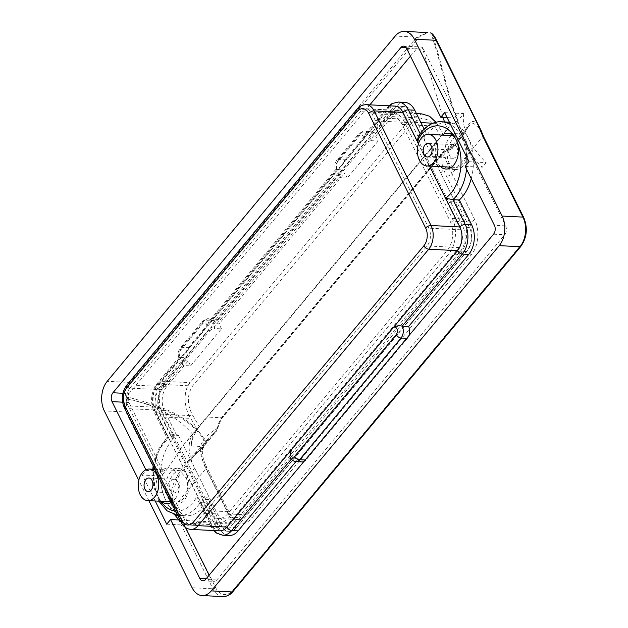 <?xml version="1.0" encoding="UTF-8"?>
<svg xmlns="http://www.w3.org/2000/svg" width="628" height="628" viewBox="0 0 628 628"><rect width="100%" height="100%" fill="white"/><g stroke="black" fill="none" stroke-linecap="round" stroke-linejoin="round"><path stroke-width="0.47" stroke-dasharray="3.14 2.35" d="M222.877 596.6A21.062 13.683 92.9 0 1 212.9 588.789L172.833 508.068L170.722 503.004L171.664 501.78L169.45 497.91A2.104 1.044 -26.4 0 1 168.642 498.004L125.945 411.992C123.991 407.525 124.046 402.823 126.118 397.869A2.104 0.565 165.4 0 1 128.465 397.226C159.363 405.9 190.684 414.653 206.125 442.238A2.104 1.209 -140.2 0 1 206.149 443.525A2.104 1.209 -140.2 0 1 205.874 443.721L188.165 462.396L176.829 478.968L171.994 496.991A2.104 0.926 -1.6 0 1 171.483 497.235A2.104 0.926 -1.6 0 1 170.824 497.392C171.169 476.26 190.284 457.741 205.591 442.748A2.104 1.06 152.3 0 0 206.125 442.238L216.746 429.497L217.39 428.037C218.371 423.264 220.138 419.308 222.689 416.168L442.253 152.942C444.875 149.88 447.811 148.192 451.077 147.878L452.152 147.282A2.104 1.209 -140.2 0 1 452.176 148.561L452.176 148.561A2.104 1.209 -140.2 0 1 451.909 148.765L449.42 149.166L447.858 155.948A44.839 25.811 39.8 0 0 451.901 173.666L482.806 136.614L479.392 128.457L473.567 123.214L468.818 125.922L462.538 136.025A2.104 1.209 39.8 0 0 462.805 135.821A2.104 1.209 39.8 0 0 462.781 134.541C449.036 104.923 442.379 66.607 431.255 34.226C425.988 33.229 421.718 34.485 418.444 37.978L130.475 383.213C127.633 387.052 126.966 391.723 128.465 397.226A2.104 0.864 -75.8 0 1 128.12 398.827A2.104 0.581 23.9 0 1 126.118 397.869C124.689 391.801 125.561 386.636 128.74 382.381L416.709 37.146L427.794 32.578M170.722 503.004L168.642 498.004M171.994 496.991L173.218 502.086L171.664 501.78L174.286 507.73A2.104 1.044 153.6 0 0 175.534 506.82L215.608 587.549A18.958 12.309 -87.1 0 0 232.855 590.375L520.824 245.14A18.958 12.309 -87.1 0 0 523.438 218.497L483.364 137.775A2.104 1.044 153.6 0 0 483.678 136.818L483.623 136.7M172.833 508.068A2.104 1.044 153.6 0 0 174.286 507.73M173.218 502.086L175.534 506.82M217.39 428.037L217.861 428.398L217.107 428.539C208.096 433.673 202.546 439.647 200.442 446.453A4.215 3.203 5.4 0 1 202.428 449.483A4.215 3.203 5.4 0 1 201.816 450.92L207.585 439.098L216.503 430.981L205.874 443.721A2.104 0.447 46.2 0 0 205.984 443.698A2.104 0.447 46.2 0 0 205.591 442.748C190.308 415.485 158.994 407.156 128.12 398.827C126.04 403.294 125.875 407.533 127.625 411.544L170.628 497.69L171.664 501.78L171.483 497.235M481.236 132.798L481.166 130.75L479.611 127.837A2.104 1.649 -32.7 0 1 479.392 128.457M483.364 137.775L482.806 136.614M452.152 147.282L462.781 134.541A2.104 1.013 154.2 0 0 463.087 134.047C469.038 123.551 472.083 115.505 479.58 127.233L436.813 40.867C434.906 37.052 433.367 34.846 432.213 34.25A2.104 0.487 -17.9 0 0 431.255 34.226A2.104 0.918 100.5 0 0 430.737 32.923M444.632 112.608L463.77 113.574L457.726 120.819A189.585 94.2 153.6 0 0 457.639 118.088L447.089 117.562M469.022 161.734L486.15 162.597L482.288 167.221A59.582 34.297 -140.2 0 1 466.431 146.779L462.365 137.979L458.511 135.915L455.795 136.566L452.435 139.447L449.452 144.173L447.419 149.998L446.885 156.082L449.051 163.092A15.802 10.26 92.9 0 0 455.645 167.401A15.802 10.26 92.9 0 0 466.353 146.771L466.431 146.779M465.16 166.365L482.288 167.221M209.116 575.193L211.032 579.047A6.319 4.106 -87.1 0 0 214.022 581.395A6.319 4.106 -87.1 0 0 216.778 579.989L504.747 234.754A6.319 4.106 92.9 0 0 505.619 225.876L466.353 146.771M463.77 113.574A59.582 34.297 39.8 0 0 486.15 162.597M457.726 120.819L451.03 124.226L447.411 129.219L444.546 121.934M435.989 122.303L436.719 123.41A173.336 99.773 -140.2 0 1 443.125 134.353L447.411 129.219M443.125 134.353A59.582 34.297 39.8 0 0 440.197 137.21A59.582 34.297 39.8 0 0 440.699 173.1L463.464 218.952A25.277 16.414 92.9 0 1 459.979 254.473L240.414 517.7A25.277 16.414 92.9 0 1 229.393 523.297A25.277 16.414 92.9 0 1 217.421 513.924L194.664 468.08A59.582 34.297 -140.2 0 1 194.154 432.182A59.582 34.297 -140.2 0 1 197.082 429.324A173.336 99.773 39.8 0 0 190.677 418.381C183.996 408.051 182.779 391.016 190.096 382.656L409.66 119.43L421.945 113.896M442.913 117.35L422.259 47.367L420.391 46.967L416.976 48.332L406.245 47.799M406.638 48.474L423.5 49.314L422.259 47.367M423.5 49.314L457.639 118.088M171.766 499.951L181.767 520.102L187.701 520.4A59.582 34.297 -140.2 0 1 171.844 499.951C169.474 497.878 168.116 494.942 167.77 491.151L168.28 484.651L170.306 478.834L173.297 474.109L176.656 471.228L179.373 470.568L186.312 478.089A15.802 10.26 92.9 0 1 185.935 494.244A15.802 10.26 92.9 0 1 176.507 502.062A15.802 10.26 92.9 0 1 171.766 499.951L171.844 499.951M185.425 527.473L181.767 520.102L180.063 520.015M166.71 524.168L183.839 525.032L187.701 520.4M155.202 500.987L142.321 475.043L161.459 476.008A59.582 34.297 39.8 0 0 174.647 514.701M178.996 519.96A59.582 34.297 39.8 0 0 183.839 525.032M142.321 475.043L146.183 470.419L163.052 471.267A189.758 94.286 153.6 0 0 167.503 468.763L161.459 476.008M148.883 500.673L138.788 480.341M146.183 470.419L145.861 469.775M122.884 393.261L129.007 393.575C127.853 395.208 127.735 397.139 128.638 399.377L128.913 402.493L163.052 471.267M177.677 481.833A6.829 4.435 -87.1 0 0 174.443 479.297A6.829 4.435 -87.1 0 0 169.67 485.899A6.829 4.435 -87.1 0 0 173.76 492.941A6.829 4.435 -87.1 0 0 177.983 489.165A6.829 4.435 -87.1 0 0 177.677 481.833M456.815 147.172A6.829 4.435 -87.1 0 0 453.581 144.644A6.829 4.435 -87.1 0 0 448.808 151.238A6.829 4.435 -87.1 0 0 452.898 158.287A6.829 4.435 -87.1 0 0 457.129 154.504A6.829 4.435 -87.1 0 0 456.815 147.172M160.47 414.111A21.062 13.683 92.9 0 1 163.374 384.509L382.939 121.282A21.062 13.683 92.9 0 1 392.123 116.612A21.062 13.683 92.9 0 1 402.101 124.422L450.056 221.032A21.062 13.683 92.9 0 1 447.152 250.635L227.587 513.861A21.062 13.683 92.9 0 1 218.403 518.524A21.062 13.683 92.9 0 1 208.425 510.713L160.47 414.111L192.882 415.736A173.336 99.773 -140.2 0 1 199.288 426.679L440.919 136.998A173.336 99.773 39.8 0 0 434.513 126.055L429.026 120.364L422.322 118.135L412.172 122.75L192.615 385.977C186.869 395.075 186.956 404.989 192.882 415.736M404.306 121.777A25.277 16.414 -87.1 0 0 392.335 112.404A25.277 16.414 -87.1 0 0 381.314 118.001L161.749 381.235A25.277 16.414 -87.1 0 0 158.264 416.757L206.22 513.359A25.277 16.414 -87.1 0 0 218.191 522.731A25.277 16.414 -87.1 0 0 229.212 517.134L448.777 253.908A25.277 16.414 -87.1 0 0 452.262 218.387L404.306 121.777L420.917 122.617M217.107 428.539L216.503 430.981A2.104 1.209 -140.2 0 0 216.77 430.784L217.861 428.398C218.803 423.955 220.428 420.313 222.736 417.487A2.104 1.209 -140.2 0 1 222.736 417.494A2.104 1.209 -140.2 0 1 221.935 417.785L217.107 428.539M128.638 399.377C156.293 405.186 177.677 416.882 192.804 434.466L197.082 429.324M129.007 393.575L369.845 104.845M410.453 56.159L416.976 48.332M199.288 426.679A59.582 34.297 39.8 0 0 196.36 429.536A59.582 34.297 39.8 0 0 191.391 445.998C190.747 437.378 199.814 425.14 206.824 417.023L426.388 153.797L431.342 148.922L433.014 156.317A59.582 34.297 -140.2 0 1 437.991 139.856A59.582 34.297 -140.2 0 1 440.919 136.998M191.391 445.998L200.442 446.453A49.055 28.236 39.8 0 0 204.869 465.835L227.626 511.679A21.062 13.683 -87.1 0 0 237.604 519.489A21.062 13.683 -87.1 0 0 246.788 514.827L466.353 251.6A21.062 13.683 -87.1 0 0 469.257 221.998L446.492 176.154A49.055 28.236 -140.2 0 1 442.065 156.772A4.215 3.203 -174.6 0 0 447.858 155.948M431.287 33.119A2.104 2.025 -61.4 0 1 432.213 34.25C443.117 66.529 449.507 104.743 463.087 134.047A2.104 1.774 -151.7 0 1 462.538 136.025L451.909 148.765L449.507 149.919C446.547 150.225 443.878 151.764 441.492 154.559L221.935 417.785L206.824 417.023M433.014 156.317L442.065 156.772L448.196 149.77L449.507 149.919A2.104 1.586 -95.1 0 0 449.664 149.919C447.089 150.139 444.64 151.584 442.3 154.26A2.104 1.209 -140.2 0 1 442.3 154.268A2.104 1.209 -140.2 0 1 441.492 154.559L426.388 153.797M479.58 127.233A2.104 1.649 -32.7 0 1 479.611 127.837M170.321 497.564A2.104 1.044 -26.4 0 1 169.45 497.91M468.818 125.922L463.04 135.467A2.104 1.774 -151.7 0 1 463.04 135.467A2.104 2.104 0 0 1 462.812 135.805L452.176 148.561L449.664 149.919A2.104 1.586 -95.1 0 0 451.077 147.878M216.746 429.497A2.104 1.209 -140.2 0 1 216.77 430.784L206.149 443.525A2.104 2.104 0 0 1 205.984 443.69L188.18 462.381M192.804 434.466L183.329 445.166L167.503 468.763M176.908 435.856A42.131 27.357 92.9 0 1 178.219 434.953L171.821 434.631A42.131 27.357 -87.1 0 0 170.51 435.534L176.908 435.856L164.293 410.453A16.854 10.943 -87.1 0 1 166.616 386.769L188.133 360.974L190.574 365.889L184.177 365.567A4.215 2.096 -26.4 0 1 182.607 364.797A4.215 2.096 -26.4 0 1 183.18 362.764L182.371 361.124L208.849 329.378A4.215 2.096 -26.4 0 1 214.258 326.898L212.625 323.616L219.031 323.938L344.811 173.147L338.406 172.826L340.031 176.099A4.215 2.096 -26.4 0 1 338.468 175.33A4.215 2.096 -26.4 0 1 339.041 173.297L365.52 141.551A4.215 2.096 -26.4 0 1 370.928 139.063L369.303 135.789L375.701 136.111L378.142 141.025L371.737 140.703L370.928 139.063L392.445 113.268A12.639 8.211 92.9 0 1 397.956 110.473A12.639 8.211 92.9 0 1 403.937 115.159L460.834 229.777A12.639 8.211 92.9 0 1 459.092 247.534L228.498 523.995A12.639 8.211 92.9 0 1 222.987 526.79A12.639 8.211 92.9 0 1 216.998 522.104L160.101 407.486A12.639 8.211 92.9 0 1 161.843 389.721L183.36 363.934A4.215 2.096 -26.4 0 1 181.798 363.157A4.215 2.096 -26.4 0 1 182.371 361.124M208.849 329.378L209.658 331.019L183.18 362.764M190.574 365.889L221.464 328.852L215.066 328.53L214.258 326.898L340.031 176.099L340.847 177.74A4.215 2.096 -26.4 0 1 339.277 176.963A4.215 2.096 -26.4 0 1 339.85 174.929L366.336 143.184A4.215 2.096 -26.4 0 1 371.737 140.703M209.658 331.019A4.215 2.096 -26.4 0 1 215.066 328.53M378.142 141.025L347.245 178.062L340.847 177.74M347.245 178.062L344.811 173.147M178.87 357.52L178.854 357.583C178.085 356.806 177.708 350.479 180.338 347.92A4.215 2.426 -140.2 0 0 180.369 350.463A4.215 2.74 92.9 0 0 180.895 357.662L337.574 169.835C335.203 169.905 334.936 169.811 336.781 169.552L343.178 169.874L217.406 320.665A8.423 5.471 -87.1 0 0 214.368 319.008A8.423 5.471 -87.1 0 0 210.694 320.877L188.345 347.669A8.423 5.471 -87.1 0 0 186.508 357.701L180.11 357.379L158.594 383.174A4.215 2.426 39.8 0 0 156.984 383.747A4.215 2.426 39.8 0 0 157.024 386.291L180.895 357.662C178.533 357.732 178.266 357.638 180.11 357.379L178.87 357.52L156.984 383.747C150.908 392.414 149.959 401.834 154.127 412.007A4.215 2.096 -26.4 0 1 154.7 409.974A16.854 10.943 92.9 0 1 157.024 386.291L128.222 384.846A4.215 2.426 39.8 0 0 126.613 385.419M337.04 162.628L359.389 135.836A4.215 2.74 92.9 0 1 363.738 138.458L337.574 169.835A4.215 2.74 92.9 0 1 337.04 162.628A4.215 2.426 -140.2 0 1 337.008 160.093C334.379 162.652 334.763 168.971 335.525 169.748L336.781 169.552L211 320.343A8.423 5.471 -87.1 0 0 207.962 318.686A8.423 5.471 -87.1 0 0 204.288 320.555L181.947 347.347A8.423 5.471 -87.1 0 0 180.11 357.379M180.369 350.463L202.718 323.671A4.215 2.74 92.9 0 1 207.067 326.293L209.03 321.363L211 320.343L217.406 320.665M398.372 102.058A21.062 13.683 -87.1 0 0 389.187 106.721A4.215 2.426 39.8 0 0 387.578 107.294A4.215 2.426 39.8 0 0 387.617 109.837L363.738 138.458L365.7 133.529L367.678 132.516A8.423 5.471 -87.1 0 0 364.64 130.859A8.423 5.471 -87.1 0 0 360.967 132.728L338.618 159.512A8.423 5.471 -87.1 0 0 336.781 169.552M418.46 136.205L420.674 134.682L427.071 135.004L424.128 129.07M289.838 456.525L291.879 458.456A8.423 5.471 -87.1 0 0 295.874 461.58M219.572 530.841A16.854 10.943 92.9 0 1 211.597 524.592L197.31 495.814L198.228 500.854L200.269 502.581L206.667 502.902A42.131 27.357 92.9 0 1 185.668 515.792A42.131 27.357 92.9 0 1 161.011 484.573A42.131 27.357 92.9 0 1 174.411 437.912L168.014 437.598A42.131 27.357 -87.1 0 0 154.614 484.251A42.131 27.357 -87.1 0 0 179.27 515.47A42.131 27.357 -87.1 0 0 200.269 502.581L212.586 527.394A4.215 2.096 -26.4 0 1 211.024 526.625A4.215 2.096 -26.4 0 1 211.597 524.592L182.795 523.148A4.215 2.096 -26.4 0 1 181.233 522.37M175.612 511.059A37.916 24.625 92.9 0 0 197.31 495.814L168.979 438.744C166.71 437.999 166.381 437.614 168.014 437.598L166.915 437.771L154.127 412.007A4.215 2.096 -26.4 0 0 155.689 412.777L168.014 437.598M366.171 104.656A16.854 10.943 -87.1 0 0 358.824 108.385L387.617 109.837A16.854 10.943 92.9 0 1 394.965 106.101M153.986 467.491A37.916 24.625 92.9 0 1 168.979 438.744L154.7 409.974L125.898 408.522A4.215 2.096 -26.4 0 1 124.336 407.753M171.373 502.51A17.906 11.626 -87.1 0 0 179.263 482.838A17.906 11.626 -87.1 0 0 168.594 467.915A17.906 11.626 -87.1 0 0 157.51 477.822A17.906 11.626 -87.1 0 0 158.319 497.046A17.906 11.626 -87.1 0 0 161.443 501.301M418.484 143.655L429.623 166.098M440.589 166.648A17.906 11.626 92.9 0 1 435.228 150.563A17.906 11.626 92.9 0 1 442.167 135.091M406.709 338.304L407.446 338.343A8.423 5.471 -87.1 0 0 408.977 335.58M407.446 338.343L305.946 460.034L305.2 459.994M302.272 461.902A8.423 5.471 -87.1 0 1 298.276 458.778L291.879 458.456L291.274 459.178M303.834 461.627A8.423 5.471 -87.1 0 0 305.946 460.034M298.276 458.778L295.937 461.58M228.961 535.527A21.062 13.683 92.9 0 1 218.984 527.716L206.667 502.902M174.411 437.912L162.087 413.098A21.062 13.683 92.9 0 1 164.991 383.496L186.508 357.701M359.389 135.836A4.215 2.426 -140.2 0 1 359.357 133.301L337.008 160.093A4.215 2.426 -140.2 0 1 338.618 159.512L345.015 159.834A8.423 5.471 -87.1 0 0 343.178 169.874M345.015 159.834L367.364 133.042L360.967 132.728A4.215 2.426 -140.2 0 0 359.357 133.301L364.64 130.859L371.038 131.181A8.423 5.471 -87.1 0 0 367.364 133.042M404.777 102.38A21.062 13.683 92.9 0 0 395.593 107.043L374.076 132.838A8.423 5.471 -87.1 0 0 371.038 131.181M471.251 178.65A42.131 27.357 -87.1 0 0 449.413 122.232M448.07 122.115A42.131 27.357 -87.1 0 0 427.071 135.004M451.768 135.57A17.906 11.626 -87.1 0 0 447.065 162.864A17.906 11.626 -87.1 0 0 450.182 167.127M450.825 167.668A17.906 11.626 -87.1 0 0 455.543 169.505A17.906 11.626 -87.1 0 0 466.628 159.598A17.906 11.626 -87.1 0 0 465.819 140.382A17.906 11.626 -87.1 0 0 457.341 133.74A17.906 11.626 -87.1 0 0 452.458 135.099M178.219 434.953L209.477 497.925A42.131 27.357 92.9 0 1 208.582 499.668L221.189 525.071A16.854 10.943 -87.1 0 0 229.173 531.319A16.854 10.943 -87.1 0 0 236.521 527.591L467.114 251.137A16.854 10.943 -87.1 0 0 469.446 227.454L456.831 202.051A42.131 27.357 -87.1 0 1 455.52 202.954L449.122 202.632A42.131 27.357 -87.1 0 0 450.433 201.729L463.04 227.132A16.854 10.943 92.9 0 1 460.716 250.815L230.123 527.269A16.854 10.943 92.9 0 1 222.775 530.998A16.854 10.943 92.9 0 1 214.792 524.749L202.185 499.346A42.131 27.357 -87.1 0 0 203.079 497.604L171.821 434.631M375.701 136.111L397.218 110.316A16.854 10.943 -87.1 0 1 404.565 106.587A16.854 10.943 -87.1 0 1 412.541 112.836L425.156 138.231A42.131 27.357 -87.1 0 0 424.261 139.981L455.52 202.954M221.464 328.852L219.031 323.938M186.673 475.035A17.906 11.626 92.9 0 1 187.482 494.26A17.906 11.626 92.9 0 1 176.397 504.166A17.906 11.626 92.9 0 1 167.919 497.525A17.906 11.626 92.9 0 1 167.111 478.308A17.906 11.626 92.9 0 1 178.195 468.402A17.906 11.626 92.9 0 1 186.673 475.035M374.076 132.838L367.678 132.516L389.187 106.721L395.593 107.043M208.582 499.668L202.185 499.346M209.477 497.925L203.079 497.604M188.133 360.974L181.735 360.653L184.177 365.567M170.51 435.534L157.895 410.131A16.854 10.943 92.9 0 1 160.219 386.448L181.735 360.653M212.625 323.616L338.406 172.826M369.303 135.789L390.82 109.994A16.854 10.943 92.9 0 1 398.168 106.265A16.854 10.943 92.9 0 1 406.143 112.514L418.758 137.917A42.131 27.357 -87.1 0 0 417.863 139.659L449.122 202.632M450.433 201.729L456.831 202.051M425.156 138.231L418.758 137.917M424.261 139.981L417.863 139.659M129.855 388.12L360.448 111.666A12.639 8.211 92.9 0 1 365.959 108.864A12.639 8.211 92.9 0 1 371.941 113.55L428.838 228.168A12.639 8.211 92.9 0 1 427.095 245.933L196.501 522.386A12.639 8.211 92.9 0 1 190.991 525.189A12.639 8.211 92.9 0 1 185.009 520.502L128.104 405.876A12.639 8.211 92.9 0 1 129.855 388.12L161.843 389.721M440.699 173.1L449.051 163.092M206.102 578.804L211.032 579.047M128.913 402.493L122.586 402.171M505.619 225.876L494.417 225.311M174.953 505.689L205.858 468.637A44.839 25.811 -140.2 0 1 201.816 450.92M186.312 478.089L194.664 468.08M163.374 384.509L192.615 385.977M382.939 121.282L412.172 122.75M402.101 124.422L434.513 126.055M381.314 118.001L409.66 119.43M433.022 123.221L436.719 123.41M161.749 381.235L190.096 382.656M158.264 416.757L190.677 418.381M206.22 513.359L217.421 513.924M452.262 218.387L463.464 218.952M229.212 517.134L240.414 517.7M448.777 253.908L459.979 254.473M222.689 416.168A2.104 1.209 -140.2 0 1 222.744 417.494L442.3 154.268A2.104 1.209 -140.2 0 0 442.253 152.942M127.625 411.544A2.104 1.044 -26.4 0 1 125.945 411.992L104.319 410.9M418.444 37.978A2.104 1.209 39.8 0 0 416.709 37.146L395.193 36.063M130.475 383.213A2.104 1.209 39.8 0 0 128.74 382.381L107.231 381.306M523.721 217.484A2.104 1.044 -26.4 0 1 523.438 218.497M520.84 246.411A2.104 1.209 39.8 0 0 520.824 245.14M232.87 591.647A2.104 1.209 39.8 0 0 232.855 590.375M192.105 587.745L212.9 588.789A2.104 1.044 153.6 0 0 215.608 587.549M446.492 176.154A4.215 2.096 153.6 0 0 451.901 173.666L474.658 219.51A25.277 16.414 92.9 0 1 471.173 255.039L251.608 518.265A25.277 16.414 92.9 0 1 228.616 514.489L205.858 468.637A4.215 2.096 -26.4 0 0 206.431 466.604C203.284 460.089 201.949 454.389 202.428 449.491C202.813 446.28 204.54 442.811 207.617 439.066M204.869 465.835A4.215 2.096 -26.4 0 1 206.431 466.604L229.189 512.456A4.215 2.096 -26.4 0 1 228.616 514.489M208.425 510.713L227.626 511.679A4.215 2.096 -26.4 0 1 229.189 512.456C233.114 519.427 236.489 519.427 237.604 519.489L218.403 518.524M227.587 513.861L246.788 514.827A4.215 2.426 -140.2 0 1 251.608 518.265M447.152 250.635L466.353 251.6A4.215 2.426 -140.2 0 1 471.173 255.039M450.056 221.032L469.257 221.998A4.215 2.096 153.6 0 0 474.658 219.51M216.778 579.989L205.576 579.432M493.545 234.189L504.747 234.754M365.52 141.551L366.336 143.184M339.85 174.929L339.041 173.297M441.672 121.793A42.131 27.357 -87.1 0 0 420.674 134.682L420.163 133.662M466.565 169.199A42.131 27.357 -87.1 0 0 466.926 164.238M466.792 157.251A42.131 27.357 -87.1 0 0 450.59 124.611M218.984 527.716L212.586 527.394A21.062 13.683 -87.1 0 0 222.563 535.205M160.792 501.27A37.916 24.625 92.9 0 1 158.319 497.046A37.916 24.625 92.9 0 1 153.789 469.281M164.991 383.496L158.594 383.174A21.062 13.683 -87.1 0 0 155.689 412.777L162.087 413.098M202.718 323.671A4.215 2.426 -140.2 0 1 202.679 321.128L180.338 347.92A4.215 2.426 -140.2 0 1 181.947 347.347L188.345 347.669M214.368 319.008L207.962 318.686L202.679 321.128A4.215 2.426 -140.2 0 1 204.288 320.555L210.694 320.877M190.779 529.396A16.854 10.943 -87.1 0 1 182.795 523.148L125.898 408.522A16.854 10.943 -87.1 0 1 128.222 384.846L358.824 108.385A4.215 2.426 39.8 0 0 357.214 108.966M164.293 410.453L157.895 410.131M166.616 386.769L160.219 386.448M469.446 227.454L463.04 227.132M392.445 113.268L360.448 111.666M397.218 110.316L390.82 109.994M160.101 407.486L128.104 405.876M403.937 115.159L371.941 113.55M460.834 229.777L428.838 228.168M459.092 247.534L427.095 245.933M228.498 523.995L196.501 522.386M216.998 522.104L185.009 520.502M412.541 112.836L406.143 112.514M467.114 251.137L460.716 250.815M236.521 527.591L230.123 527.269M221.189 525.071L214.792 524.749M451.516 167.197L455.645 167.401M453.102 135.64L458.511 135.907M440.197 137.21L451.03 124.226M174.443 479.297L148.844 478.018M173.76 492.941L148.161 491.653M453.581 144.644L427.99 143.357M452.898 158.287L427.299 157M171.012 501.78L176.507 502.062M154.904 469.336L179.373 470.568M449.413 149.181L468.841 125.89M188.157 462.389L207.585 439.105M392.123 116.612L422.322 118.135M392.335 112.404L416.458 113.621M196.36 429.536L437.991 139.856M449.42 149.166L448.211 149.77L431.342 148.922M218.191 522.731L229.393 523.297M403.639 46.127L420.391 46.967M202.82 580.829L214.022 581.395M183.329 445.166L194.154 432.182M182.607 364.797L181.798 363.157M338.468 175.33L339.277 176.963M335.54 169.686L209.03 321.363M198.228 500.854L211.024 526.625L213.591 530.534M185.668 515.792L177.74 515.337M158.86 501.175L153.53 486.253L152.777 469.234M153.185 465.866L158.044 449.805L166.93 437.677M388.983 105.802L365.7 133.529M166.805 503.68L176.397 504.166M168.594 467.915L178.195 468.402M457.341 133.74L447.74 133.262M455.543 169.505L445.943 169.026M397.956 110.473L365.959 108.864M222.987 526.79L190.991 525.189M404.565 106.587L398.168 106.265M229.173 531.319L222.775 530.998"/><path stroke-width="0.94" d="M483.678 136.818A2.104 1.044 153.6 0 0 483.654 136.755L481.174 130.773L483.623 136.7M481.174 130.773L480.789 131.378L481.166 130.75L480.789 131.378L482.869 136.37L522.936 217.1A2.104 1.044 -26.4 0 1 523.721 217.484L483.646 136.755A2.104 1.044 153.6 0 0 483.646 136.755A2.104 1.044 153.6 0 0 482.869 136.37M479.643 127.217L479.266 126.479A2.104 1.044 -26.4 0 1 479.462 126.699L479.462 126.699A2.104 1.044 -26.4 0 1 479.517 126.88M430.737 32.923A2.104 0.918 100.5 0 0 430.659 32.899A2.104 0.918 100.5 0 0 430.557 32.892C432.033 33.59 433.838 36.055 435.981 40.294L478.677 126.314A2.104 1.044 -26.4 0 1 479.266 126.479M478.677 126.314L480.789 131.378M447.089 117.562L440.77 117.24L444.632 112.608L469.022 161.734L465.16 166.365L494.417 225.311A6.319 4.106 92.9 0 1 493.545 234.189L205.576 579.432A6.319 4.106 92.9 0 1 202.82 580.829A6.319 4.106 92.9 0 1 199.83 578.482L170.565 519.537L166.71 524.168L155.202 500.987M420.258 161.647A15.802 10.26 92.9 0 1 418.342 144.102A15.802 10.26 92.9 0 1 428.437 134.4A15.802 10.26 92.9 0 1 435.918 140.256A15.802 10.26 92.9 0 1 436.633 157.212A15.802 10.26 92.9 0 1 426.852 165.957A15.802 10.26 92.9 0 1 420.258 161.647M444.546 121.934L442.913 117.35M145.861 469.775L112.043 401.645A6.319 4.106 92.9 0 1 112.914 392.767L400.884 47.524A6.319 4.106 92.9 0 1 403.639 46.127A6.319 4.106 92.9 0 1 406.638 48.474L440.77 117.24M180.063 520.015L170.565 519.537M174.647 514.701A59.582 34.297 39.8 0 0 178.996 519.96M185.425 527.473L209.116 575.193M138.788 480.341L104.319 410.9A21.062 13.683 92.9 0 1 107.231 381.306L395.193 36.063A21.062 13.683 92.9 0 1 404.377 31.4A21.062 13.683 92.9 0 1 414.354 39.211L502.141 216.056A21.062 13.683 92.9 0 1 499.236 245.65L211.267 590.893A21.062 13.683 92.9 0 1 202.083 595.556A21.062 13.683 92.9 0 1 192.105 587.745L148.883 500.673M152.078 480.546A6.829 4.435 92.9 0 1 152.384 487.877A6.829 4.435 92.9 0 1 148.161 491.653A6.829 4.435 92.9 0 1 144.071 484.612A6.829 4.435 92.9 0 1 148.844 478.018A6.829 4.435 92.9 0 1 152.078 480.546M431.224 145.892A6.829 4.435 92.9 0 1 431.53 153.216A6.829 4.435 92.9 0 1 427.299 157A6.829 4.435 92.9 0 1 423.217 149.959A6.829 4.435 92.9 0 1 427.99 143.357A6.829 4.435 92.9 0 1 431.224 145.892M156.78 474.917A15.802 10.26 92.9 0 1 157.487 491.873A15.802 10.26 92.9 0 1 147.713 500.61A15.802 10.26 92.9 0 1 142.964 498.506A15.802 10.26 92.9 0 1 138.757 480.499A15.802 10.26 92.9 0 1 149.291 469.053A15.802 10.26 92.9 0 1 156.78 474.917M416.458 113.621L421.945 113.896L429.552 116.251L435.989 122.303M369.845 104.845L410.453 56.159M430.557 32.892A2.104 2.025 -61.4 0 1 431.287 33.119L431.287 33.119A2.104 2.104 0 0 0 430.659 32.899L430.557 32.892M427.794 32.578L404.377 31.4M429.623 166.098L459.845 226.967L431.051 225.523A4.215 2.096 153.6 0 0 425.643 228.011A12.639 8.211 92.9 0 1 423.9 245.768A4.215 2.426 39.8 0 0 428.72 249.206A16.854 10.943 -87.1 0 0 431.051 225.523L374.147 110.905A16.854 10.943 -87.1 0 0 366.171 104.656L394.965 106.101A16.854 10.943 92.9 0 1 402.948 112.349L417.228 141.127L418.46 136.205C425.886 124.579 435.322 121.157 441.672 121.793A42.131 27.357 -87.1 0 1 450.59 124.611M442.167 135.091A17.906 11.626 92.9 0 1 447.74 133.262A17.906 11.626 92.9 0 1 456.218 139.895A37.916 24.625 92.9 0 1 445.558 198.197L452.929 199.665A42.131 27.357 -87.1 0 0 466.565 169.199M396.229 334.583L294.72 456.273A4.215 2.74 92.9 0 1 290.89 455.645A4.215 2.74 92.9 0 1 291.471 449.726L392.971 328.036A4.215 2.74 92.9 0 1 396.81 328.664A4.215 2.74 92.9 0 1 396.229 334.583A4.215 2.426 39.8 0 0 401.049 338.021A8.423 5.471 -87.1 0 0 402.21 326.175L462.341 254.089A21.062 13.683 -87.1 0 0 465.246 224.486A4.215 2.096 153.6 0 0 459.845 226.967A16.854 10.943 92.9 0 1 457.522 250.651L392.971 328.036C395.711 325.869 398.796 325.249 402.21 326.175L408.616 326.497L468.747 254.411L462.341 254.089A4.215 2.426 -140.2 0 1 457.522 250.651L428.72 249.206L198.126 525.66A4.215 2.426 -140.2 0 1 193.306 522.229A12.639 8.211 92.9 0 1 181.806 520.337L124.909 405.719A12.639 8.211 92.9 0 1 126.652 387.955L357.246 111.501A12.639 8.211 92.9 0 1 368.746 113.393L425.643 228.011M213.591 530.534L216.165 532.905L222.563 535.205A21.062 13.683 -87.1 0 0 231.748 530.542A4.215 2.426 -140.2 0 1 226.92 527.104L291.471 449.726L289.838 456.525C290.764 459.413 292.774 461.093 295.874 461.58A8.423 5.471 -87.1 0 0 299.548 459.712L401.049 338.021L406.709 338.304M226.92 527.104A16.854 10.943 92.9 0 1 219.572 530.841L190.779 529.396A16.854 10.943 -87.1 0 0 198.126 525.66L226.92 527.104M161.443 501.301A17.906 11.626 -87.1 0 0 166.805 503.68A17.906 11.626 -87.1 0 0 171.373 502.51M440.589 166.648A17.906 11.626 92.9 0 0 445.943 169.026A17.906 11.626 92.9 0 0 457.027 159.119A17.906 11.626 92.9 0 0 456.218 139.895A37.916 24.625 92.9 0 0 417.228 141.127L418.484 143.655M471.251 178.65A42.131 27.357 -87.1 0 1 459.327 199.987L471.652 224.808A21.062 13.683 92.9 0 1 468.747 254.411M408.977 335.58A8.423 5.471 -87.1 0 0 408.616 326.497M295.874 461.58L302.272 461.902A8.423 5.471 -87.1 0 0 303.834 461.627M295.937 461.58L238.145 530.864A21.062 13.683 92.9 0 1 228.961 535.527L222.563 535.205M420.163 133.662L408.349 109.869A21.062 13.683 -87.1 0 0 398.372 102.058L404.777 102.38A21.062 13.683 92.9 0 1 414.755 110.19L424.128 129.07M449.413 122.232A42.131 27.357 -87.1 0 0 448.07 122.115L441.672 121.793M450.182 167.127A17.906 11.626 -87.1 0 0 450.825 167.668M452.458 135.099A17.906 11.626 -87.1 0 0 451.768 135.57M459.327 199.987L452.929 199.665L465.246 224.486L471.652 224.808M199.83 578.482L206.102 578.804M122.586 402.171L112.043 401.645M420.917 122.617L433.022 123.221M502.141 216.056L522.936 217.1A21.062 13.683 92.9 0 1 520.031 246.694A2.104 1.209 39.8 0 0 520.84 246.411C526.986 237.58 527.944 227.933 523.721 217.484M499.236 245.65L520.031 246.694L232.062 591.937A2.104 1.209 39.8 0 0 232.87 591.647C230.343 594.865 227.014 596.514 222.877 596.6A21.062 13.683 92.9 0 0 232.062 591.937L211.267 590.893M414.354 39.211L435.981 40.294A2.104 1.044 -26.4 0 1 436.766 40.679A2.104 1.044 -26.4 0 1 436.766 40.687A2.104 1.044 -26.4 0 1 436.813 40.867M406.245 47.799L400.884 47.524M112.914 392.767L122.884 393.261M414.755 110.19L408.349 109.869A4.215 2.096 153.6 0 0 402.948 112.349L374.147 110.905A4.215 2.096 153.6 0 0 368.746 113.393M466.926 164.238A42.131 27.357 -87.1 0 0 466.792 157.251M294.72 456.273A4.215 2.426 39.8 0 0 299.548 459.712L305.2 459.994M238.145 530.864L231.748 530.542L291.274 459.178M175.612 511.059A37.916 24.625 92.9 0 1 160.792 501.27M153.789 469.281A37.916 24.625 92.9 0 1 153.986 467.491M366.171 104.656C361.956 104.962 358.965 106.399 357.214 108.966A4.215 2.426 39.8 0 0 357.246 111.501M357.214 108.966L126.613 385.419A4.215 2.426 39.8 0 0 126.652 387.955M126.613 385.419C121.785 392.28 121.023 399.722 124.336 407.753A4.215 2.096 -26.4 0 1 124.909 405.719M124.336 407.753L181.233 522.37A4.215 2.096 -26.4 0 1 181.806 520.337M423.9 245.768L193.306 522.229M481.15 130.71L436.766 40.679M426.852 165.957L451.516 167.197M428.437 134.4L453.102 135.64M147.713 500.61L171.012 501.78M149.291 469.053L154.904 469.336M520.84 246.411L232.87 591.647M431.287 33.119C433.202 34.399 435.023 36.919 436.766 40.687M202.083 595.556L222.877 596.6M177.74 515.337L167.119 510.862L158.86 501.175M152.777 469.234L153.185 465.866M398.372 102.058L392.1 103.526L388.983 105.802M181.233 522.37C183.305 526.578 186.485 528.917 190.779 529.396"/></g></svg>
